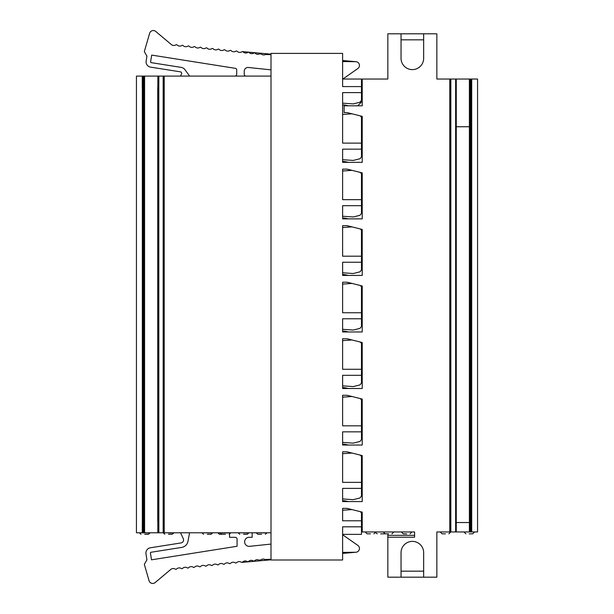 <?xml version="1.0" encoding="UTF-8"?>
<svg xmlns="http://www.w3.org/2000/svg" width="614" height="614" viewBox="0 0 614 614"><rect width="100%" height="100%" fill="white"/><g stroke="black" fill="none" stroke-linecap="round" stroke-linejoin="round"><path stroke-width="0.92" d="M158.22 87.403L158.22 521.478L157.737 521.478L157.737 87.403L158.803 87.403L158.849 532.783L136.438 532.783L136.438 76.09L142.264 76.09L142.264 87.403L144.029 87.403L144.029 521.478L142.318 521.478L142.318 87.403M471.705 126.753L471.705 522.529L471.705 79.037L436.853 79.037L436.853 33.801L401.042 33.801L401.042 58.299A11.305 11.305 0 0 0 412.355 69.612A11.305 11.305 0 0 0 423.66 58.299L423.66 33.801M456.271 126.753L469.986 126.753M456.271 522.529L469.986 522.529M469.273 533.835L472.665 533.835L469.273 533.835M406.675 533.835L403.275 533.835L406.675 533.835M370.488 533.835L367.095 533.835L370.488 533.835M380.688 533.835L384.08 533.835L380.688 533.835M388.578 533.835L385.185 533.835L388.578 533.835M445.488 533.835L442.095 533.835L445.488 533.835M257.803 54.293L256.997 54.216M263.974 54.922L262.83 54.807M242.553 51.614L271.004 54.147M342.62 60.517L355.721 61.684L342.62 61.546M342.62 161.566A7.537 7.537 90 0 1 343.556 161.505L343.702 161.505A7.537 7.537 90 0 1 345.245 161.666L348.491 162.342L362.222 162.342L362.222 116.361L360.38 115.9L361.469 117.289L361.469 156.869L360.004 158.742L353.219 160.438L342.62 159.694M343.556 161.505A7.537 7.537 90 0 1 345.099 161.666L348.345 162.342M351.323 170.178L347.363 170.669M347.578 170.654L349.88 170.178M342.62 274.642A7.537 7.537 90 0 1 343.556 274.588L343.702 274.588A7.537 7.537 90 0 1 345.245 274.742L348.491 275.425L362.222 275.425L362.222 229.436L360.38 228.976L361.469 230.373L361.469 269.953L360.004 271.825L353.219 273.522L342.62 272.777M343.556 274.588A7.537 7.537 90 0 1 345.099 274.742L348.345 275.425M351.323 283.254L347.363 283.752M347.578 283.737L349.88 283.254M342.62 218.1A7.537 7.537 90 0 1 343.556 218.047L343.702 218.047A7.537 7.537 90 0 1 345.245 218.208L348.491 218.883L362.222 218.883L362.222 172.902L360.38 172.442L361.469 173.831L361.469 213.411L360.004 215.284L353.219 216.98L342.62 216.235M343.556 218.047A7.537 7.537 90 0 1 345.099 218.208L348.345 218.883M351.323 226.712L347.363 227.211M347.578 227.195L349.88 226.712M342.62 387.726A7.537 7.537 90 0 1 343.556 387.664L343.702 387.664A7.537 7.537 90 0 1 345.245 387.825L348.491 388.501L362.222 388.501L362.222 342.52L360.38 342.059L361.469 343.449L361.469 383.029L360.004 384.901L353.219 386.597L342.62 385.853M343.556 387.664A7.537 7.537 90 0 1 345.099 387.825L348.345 388.501M351.323 396.337L347.363 396.828M347.578 396.813L349.88 396.337M342.62 444.26A7.537 7.537 90 0 1 343.556 444.206L343.702 444.206A7.537 7.537 90 0 1 345.245 444.367L348.491 445.043L362.222 445.043L362.222 399.062L360.38 398.601L361.469 399.99L361.469 439.57L360.004 441.443L353.219 443.139L342.62 442.395M343.556 444.206A7.537 7.537 90 0 1 345.099 444.367L348.345 445.043M351.323 452.871L347.363 453.37M347.578 453.355L349.88 452.871M342.62 331.184A7.537 7.537 90 0 1 343.556 331.123L343.702 331.123A7.537 7.537 90 0 1 345.245 331.284L348.491 331.967L362.222 331.967L362.222 285.978L360.38 285.518L361.469 286.915L361.469 326.487L360.004 328.36L353.219 330.056L342.62 329.319M343.556 331.123A7.537 7.537 90 0 1 345.099 331.284L348.345 331.967M351.323 339.795L347.363 340.294M347.578 340.279L349.88 339.795M342.62 171.007L352.014 170.347L347.14 169.126L362.222 172.902L362.222 218.883L342.62 218.883L342.62 205.69L361.469 205.69M342.62 284.082L352.014 283.43L347.14 282.21L362.222 285.978L362.222 331.967L342.62 331.967L342.62 318.773L361.469 318.773M342.62 227.541L352.014 226.888L347.14 225.668L362.222 229.436L362.222 275.425L342.62 275.425L342.62 262.232L361.469 262.232M401.042 39.833L423.66 39.833M471.705 79.037L477.562 79.037L477.562 531.954L456.271 531.954L456.271 79.037L456.271 531.954L455.634 531.954L455.634 79.037M423.66 571.158L401.042 571.158M401.042 577.183L423.66 577.183L423.66 552.684A11.305 11.305 0 0 0 412.355 541.379A11.305 11.305 0 0 0 401.042 552.684L401.042 577.183L387.848 577.183L387.848 533.835M455.634 531.954L436.853 531.954L436.853 577.183L423.66 577.183M469.986 531.954L470.04 79.037L469.986 531.954M342.62 340.624L352.014 339.964L347.14 338.751L342.62 338.751L342.62 369.283L361.469 369.283M342.62 397.166L352.014 396.506L347.14 395.286L362.222 399.062L362.222 445.043L342.62 445.043L342.62 431.849L361.469 431.849M347.14 451.827L342.62 451.827L342.62 482.358L361.469 482.358L361.469 456.532L360.38 455.135L362.222 455.596L347.14 451.827L352.014 453.048L342.62 453.7M180.539 76.09L181.529 73.972A1.504 1.504 0 0 0 180.401 71.846L150.53 67.118A5.28 5.28 0 0 1 146.147 61.078L146.93 56.127L144.321 51.599L149.647 33.256A3.768 3.768 0 0 1 155.695 31.421L171.39 44.592A3.768 3.768 0 0 0 175.581 45.029L176.095 44.753A0.752 0.752 0 0 1 176.939 44.845L177.385 45.221A3.768 3.768 0 0 0 181.575 45.659L182.097 45.382A0.752 0.752 0 0 1 182.934 45.474L183.386 45.85A3.768 3.768 0 0 0 187.577 46.288L188.091 46.019A0.752 0.752 0 0 1 188.928 46.104L189.381 46.48A3.768 3.768 0 0 0 193.571 46.925L194.093 46.649A0.752 0.752 0 0 1 194.93 46.733L195.375 47.109A3.768 3.768 0 0 0 199.573 47.554L200.087 47.278A0.752 0.752 0 0 1 200.924 47.362L201.377 47.739A3.768 3.768 0 0 0 205.567 48.184L206.089 47.907A0.752 0.752 0 0 1 206.926 47.992L207.371 48.376A3.768 3.768 0 0 0 211.569 48.813L212.083 48.537A0.752 0.752 0 0 1 212.92 48.629L213.373 49.005A3.768 3.768 0 0 0 217.563 49.442L218.085 49.166A0.752 0.752 0 0 1 218.922 49.258L219.367 49.634A3.768 3.768 0 0 0 223.565 50.072L224.079 49.795A0.752 0.752 0 0 1 224.916 49.887L225.369 50.264A3.768 3.768 0 0 0 229.559 50.701L230.081 50.425A0.752 0.752 0 0 1 230.918 50.517L231.363 50.893A3.768 3.768 0 0 0 235.561 51.33L236.075 51.062A0.752 0.752 0 0 1 236.912 51.146L237.365 51.522A3.768 3.768 0 0 0 241.555 51.967L242.077 51.691A0.752 0.752 0 0 1 242.914 51.776L243.359 52.152A3.768 3.768 0 0 0 247.557 52.597L248.071 52.32A0.752 0.752 0 0 1 248.908 52.405L249.361 52.781A3.768 3.768 0 0 0 253.551 53.226L254.073 52.95A0.752 0.752 0 0 1 254.91 53.034L255.355 53.418A3.768 3.768 0 0 0 259.553 53.855L261.357 54.047A3.768 3.768 0 0 0 265.547 54.485L271.004 54.7M342.858 79.037L357.839 68.538A3.768 3.768 0 0 0 355.721 61.684M246.13 76.09A1.888 1.888 0 0 1 244.242 74.21L244.242 71.247A3.776 3.776 0 0 1 248.417 67.486L271.004 69.858M189.588 76.09L185.052 69.812A6.033 6.033 0 0 0 181.107 67.379L151.236 62.651A0.752 0.752 0 0 1 150.614 61.791L151.673 55.091L235.431 68.354A1.504 1.504 0 0 1 236.705 69.843L236.705 74.21A1.888 1.888 0 0 1 234.817 76.09M342.62 114.465L352.014 113.805L347.14 112.592L362.222 116.361L362.222 162.342L342.62 162.342L342.62 149.156L361.469 149.156M361.469 143.123L342.62 143.123L342.62 92.614L361.469 92.614L361.469 100.328L360.004 102.2L353.219 103.896L342.62 103.16M347.578 114.12L349.88 113.636M342.62 105.025A7.537 7.537 90 0 1 343.556 104.963L343.702 104.963A7.537 7.537 90 0 1 345.245 105.124L348.491 105.808M387.848 537.227L414.588 537.227L414.588 531.954L362.222 531.954L362.222 512.137L360.38 511.677L361.469 513.066L361.469 526.82L342.62 526.82L342.62 559.999L271.004 559.999L271.004 532.783L158.849 532.783M361.469 482.358L361.469 488.391L342.62 488.391L342.62 501.584L362.222 501.584L362.222 455.596L362.222 501.584L348.468 501.584L345.245 500.901A7.537 7.537 90 0 0 343.702 500.74L343.556 500.74A7.537 7.537 90 0 1 345.099 500.901L348.345 501.584M357.693 105.808L362.222 101.279L362.222 79.037L387.848 79.037L387.848 33.801L401.042 33.801M361.469 488.391L361.469 496.104L360.004 497.985L353.219 499.673L342.62 498.936M241.939 562.393L271.004 559.807M342.62 553.421L355.721 552.255L342.62 552.393M257.212 559.699L256.452 559.784M263.375 559.078L262.293 559.185M361.469 199.665L342.62 199.665L342.62 169.126L347.14 169.126M347.14 282.21L342.62 282.21L342.62 312.741L361.469 312.741M347.14 225.668L342.62 225.668L342.62 256.199L361.469 256.199M271.004 532.783L271.004 53.403L342.62 53.403L342.62 86.582L361.469 86.582L361.469 92.614M362.222 79.037L362.222 105.808L344.124 105.808L344.124 112.592L347.14 112.592M347.14 338.751L362.222 342.52L362.222 388.501L342.62 388.501L342.62 375.308L361.469 375.308M347.14 395.286L342.62 395.286L342.62 425.817L361.469 425.817M342.62 534.364L361.469 534.364L361.469 526.82M342.62 79.037L361.469 79.037L361.469 86.582M217.87 532.783L219.382 534.287L223.135 534.287M343.556 104.963A7.537 7.537 90 0 1 345.099 105.124L348.345 105.808M351.323 113.636L347.363 114.135M362.222 531.954L362.222 512.137L347.14 508.369L352.014 509.582L342.62 510.242M347.578 509.896L349.88 509.413M347.14 508.369L342.62 508.369L342.62 520.787L361.469 520.787M180.539 532.783L183.287 538.678A3.016 3.016 0 0 1 181.03 542.929L150.369 547.788A5.28 5.28 0 0 0 145.978 553.828L146.93 559.83L144.321 564.35L149.079 580.744A3.768 3.768 0 0 0 155.127 582.579L170.822 569.408A3.768 3.768 0 0 1 175.013 568.971L175.527 569.247A0.752 0.752 0 0 0 176.371 569.155L176.817 568.779A3.768 3.768 0 0 1 181.007 568.341L181.529 568.618A0.752 0.752 0 0 0 182.366 568.526L182.818 568.15A3.768 3.768 0 0 1 187.009 567.712L187.523 567.981A0.752 0.752 0 0 0 188.368 567.896L188.813 567.52A3.768 3.768 0 0 1 193.003 567.075L193.525 567.351A0.752 0.752 0 0 0 194.362 567.267L194.815 566.891A3.768 3.768 0 0 1 199.005 566.446L199.519 566.722A0.752 0.752 0 0 0 200.364 566.638L200.809 566.261A3.768 3.768 0 0 1 204.999 565.816L205.521 566.093A0.752 0.752 0 0 0 206.358 566.008L206.811 565.624A3.768 3.768 0 0 1 211.001 565.187L211.515 565.463A0.752 0.752 0 0 0 212.352 565.371L212.805 564.995A3.768 3.768 0 0 1 216.995 564.558L217.517 564.834A0.752 0.752 0 0 0 218.354 564.742L218.799 564.366A3.768 3.768 0 0 1 222.997 563.928L223.511 564.205A0.752 0.752 0 0 0 224.348 564.112L224.801 563.736A3.768 3.768 0 0 1 228.991 563.299L229.513 563.575A0.752 0.752 0 0 0 230.35 563.483L230.795 563.107A3.768 3.768 0 0 1 234.993 562.67L235.507 562.938A0.752 0.752 0 0 0 236.344 562.854L236.797 562.478A3.768 3.768 0 0 1 240.987 562.033L241.509 562.309A0.752 0.752 0 0 0 242.346 562.224L242.791 561.848A3.768 3.768 0 0 1 246.989 561.403L247.503 561.68A0.752 0.752 0 0 0 248.34 561.595L248.793 561.219A3.768 3.768 0 0 1 252.983 560.774L253.505 561.05A0.752 0.752 0 0 0 254.342 560.966L254.787 560.582A3.768 3.768 0 0 1 258.985 560.145L260.789 559.953A3.768 3.768 0 0 1 264.979 559.515L271.004 559.239M189.588 532.783L187.961 541.356A7.537 7.537 0 0 1 181.736 547.396L151.075 552.255A0.752 0.752 0 0 0 150.445 553.122L151.505 559.822L237.081 546.268L237.081 539.192A1.888 1.888 0 0 0 235.193 537.304L229.544 537.304L229.544 534.241M342.62 534.74L357.839 545.401A3.768 3.768 0 0 1 355.721 552.255M252.154 532.783L252.154 537.304L249.138 537.304A4.521 4.521 0 0 0 244.625 542.07A4.521 4.521 0 0 0 249.614 546.33L271.004 544.081M158.22 521.478L158.803 521.478M143.822 87.403L143.876 76.09L142.264 76.09M157.836 87.403L157.882 76.09L143.876 76.09L143.822 521.478M271.004 76.09L157.882 76.09L157.882 87.403M163.462 76.09L163.477 532.783L163.462 76.09M342.62 500.801A7.537 7.537 90 0 1 343.556 500.74M351.323 509.413L347.363 509.912M157.836 521.478L157.836 532.783L157.882 521.478M144.727 534.287L148.481 534.287L144.727 534.287M168.512 534.287L172.265 534.287L168.512 534.287M207.325 534.287L211.078 534.287L207.325 534.287M225.422 534.287L221.669 534.287L225.422 534.287M243.512 534.287L247.265 534.287L243.512 534.287M261.61 534.287L257.857 534.287L261.61 534.287M469.395 79.037L469.395 531.954M414.588 535.347L387.848 535.347M450.522 79.037L450.522 531.954L450.538 79.037M450.837 79.037L450.837 531.954M470.163 531.954L470.163 79.037M470.992 531.954L470.992 79.037M471.705 531.954L471.705 522.529M449.786 79.037L449.786 531.954M143.024 87.403L143.024 521.478M217.886 532.952L230.664 532.952L229.168 534.287M164.214 76.09L164.214 532.783M163.163 76.09L163.163 532.783M158.849 76.09L158.803 87.403M158.274 76.09L158.274 87.403M143.699 76.09L143.699 87.403M142.978 76.09L142.978 87.403M142.264 532.783L142.318 521.478M142.978 532.783L142.978 521.478M143.699 532.783L143.699 521.478M144.597 76.09L144.597 532.783M158.274 532.783L158.274 521.478M139.47 532.783L149.977 532.952L148.481 534.287M168.512 532.952L173.762 532.952L172.265 534.287M202.067 532.783L212.574 532.952L211.078 534.287M238.255 532.783L248.762 532.952L247.265 534.287M256.345 532.783L266.852 532.952L265.355 534.287M474.545 531.954L472.665 533.835M463.992 531.954L465.88 533.835M411.948 531.954L410.068 533.835M401.395 531.954L403.275 533.835M375.76 531.954L373.88 533.835L375.791 531.954M365.207 531.954L367.095 533.835M384.633 533.758L384.08 533.835M375.599 532.775L377.295 533.835M393.858 531.954L391.97 533.835M383.305 531.954L385.185 533.835M450.76 531.954L448.88 533.835M440.207 531.954L442.095 533.835M157.737 87.403L157.737 521.478M144.029 87.403L144.029 521.478M139.485 532.952L140.982 534.287M163.255 532.783L164.767 534.287M202.083 532.952L203.579 534.287M220.157 532.783L221.669 534.287M238.27 532.952L239.767 534.287M256.36 532.952L257.857 534.287"/></g></svg>

